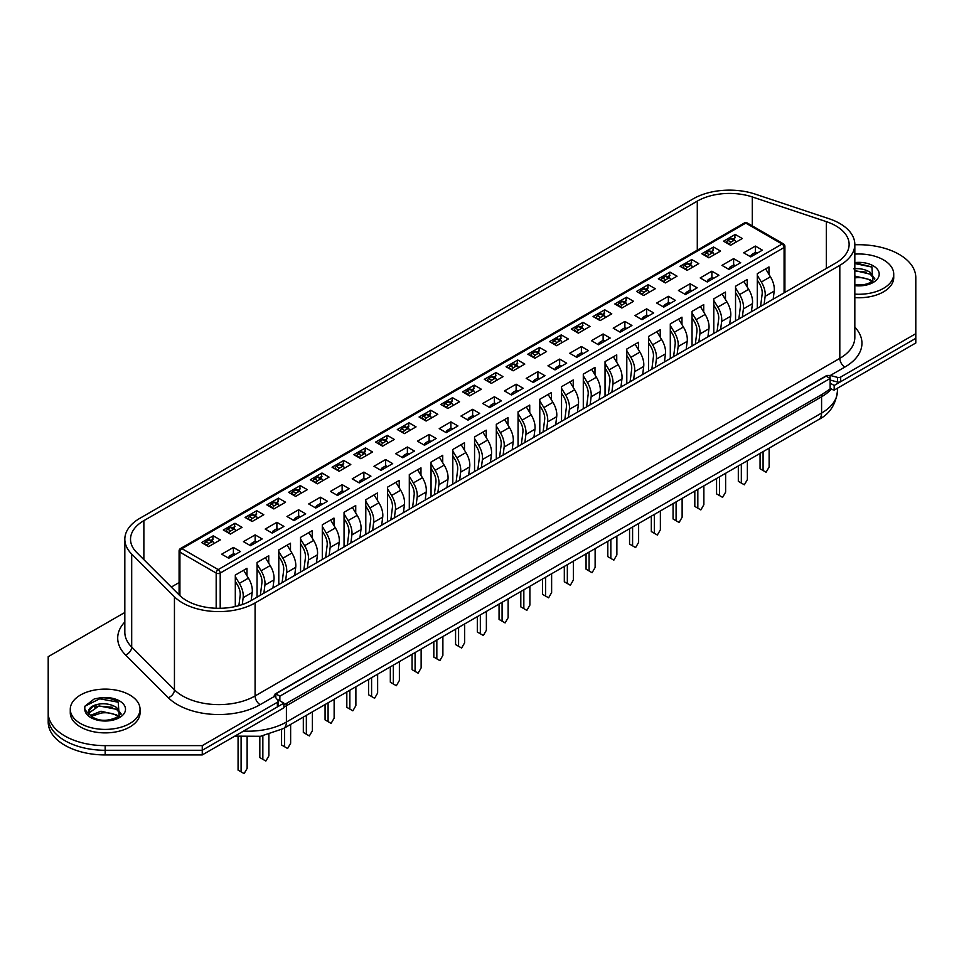 <?xml version="1.0" encoding="UTF-8"?>
<svg xmlns="http://www.w3.org/2000/svg" width="964" height="964" viewBox="0 0 964 964"><rect width="100%" height="100%" fill="white"/><g stroke="black" fill="none" stroke-linecap="round" stroke-linejoin="round"><path stroke-width="1.45" d="M48.2 661.34L48.2 717.397A56.96 32.884 0 0 0 105.16 750.281L202.259 750.281L283.886 703.154L276.909 699.117M830.149 388.902L834.173 390.107L834.173 385.455L830.149 383.13L830.149 388.902L822.593 394.083L283.886 704.877M834.173 385.455L915.8 338.328L915.8 342.979L834.173 390.107M124.826 612.863A2.844 1.639 0 0 0 123.32 613.321L48.2 656.689L48.2 722.048A56.96 32.884 0 0 0 105.16 754.933L202.259 754.933L283.886 707.805L283.886 703.154M48.2 717.397A56.96 32.884 0 0 0 105.16 750.281L202.259 750.281L202.259 754.933M830.149 378.478L826.112 376.153L275.837 693.851L279.861 696.177L830.149 378.478L830.149 383.13M279.861 696.177L279.861 700.828M275.837 693.851L275.837 697.791M854.827 294.128A34.885 20.148 0 0 0 893.724 274.125A34.885 20.148 0 0 0 883.506 259.882A34.885 20.148 0 0 0 854.827 254.11M854.827 297.623A34.885 20.148 0 0 0 893.724 277.608L893.724 274.125M854.827 262.714L871.902 266.944L872.878 280.994L868.022 283.621L863.768 284.693L854.827 284.838M854.827 276.078L870.215 279.717L872.312 281.44M854.827 277.921A16.087 9.291 180 0 1 870.215 280.343A16.087 9.291 180 0 1 872.059 281.621M853.779 268.799C859.948 268.185 865.431 269.366 870.215 272.342L874.866 278.885M854.827 270.535L870.215 274.186L874.529 279.331M854.827 263.546L872.119 267.1M854.827 270.932L866.262 272.161M80.494 723.494A34.885 20.148 0 0 0 118.512 727.868A34.885 20.148 0 0 0 140.045 709.263A34.885 20.148 0 0 0 129.827 695.02A34.885 20.148 0 0 0 91.809 690.646A34.885 20.148 0 0 0 70.276 709.263A34.885 20.148 0 0 0 80.494 723.494M70.276 709.263L70.276 712.745A34.885 20.148 0 0 0 80.494 726.989A34.885 20.148 0 0 0 118.512 731.351A34.885 20.148 0 0 0 140.045 712.745L140.045 709.263M118.223 702.081L119.199 716.131C109.39 721.241 100.63 721.65 92.893 717.361C89.592 714.734 88.314 713.191 89.074 712.745A16.087 9.291 0 0 1 100.099 703.925C93.701 704.865 89.893 706.998 88.676 710.311L88.881 714.312L84.796 709.359L84.82 706.263L94.303 698.888L99.388 697.984C106.799 697.358 113.077 698.719 118.223 702.081M91.375 716.336L101.136 713.047A16.087 9.291 180 0 1 116.536 715.481A16.087 9.291 180 0 1 118.379 716.758M90.387 715.445L100.991 711.215L116.536 714.854L118.632 716.577M100.099 703.925C106.269 703.322 111.752 704.503 116.536 707.468L121.187 714.023M89.074 712.902L99.039 705.925L116.536 709.311L120.849 714.469M84.82 706.263L99.726 698.804L118.439 702.238M94.568 707.118L99.726 706.178L112.583 707.287M208.622 546.624L201.572 542.551L213.249 535.815L220.298 539.888L208.622 546.624M212.249 541.262L213.249 535.815M228.757 558.252L221.708 554.179L233.396 547.444L240.446 551.504L228.757 558.252M235.3 606.537L235.3 575.05L246.989 568.314L246.989 575.773M233.396 547.444L233.396 553.842M230.372 534.068L223.323 529.995L234.999 523.259L242.048 527.32L230.372 534.068M233.999 528.706L234.999 523.259M250.507 545.696L243.458 541.623L255.147 534.887L262.184 538.948L250.507 545.696M257.051 597.15L257.051 562.494L268.739 555.758L268.739 563.217M255.147 534.887L255.147 541.274M252.122 521.512L245.073 517.439L256.749 510.703L263.799 514.764L252.122 521.512M255.749 516.15L256.749 510.703M272.258 533.14L265.208 529.067L276.885 522.331L283.934 526.392L272.258 533.14M278.801 584.582L278.801 549.938L290.489 543.202L290.489 550.661M276.885 522.331L276.885 528.718M273.872 508.956L266.823 504.883L278.5 498.147L285.549 502.208L273.872 508.956M277.499 503.594L278.5 498.147M294.008 520.584L286.959 516.511L298.635 509.763L305.684 513.836L294.008 520.584M300.551 572.026L300.551 537.382L312.228 530.634L312.228 538.093M298.635 509.763L298.635 516.162M295.623 496.4L288.573 492.327L300.25 485.591L307.299 489.652L295.623 496.4M299.25 491.038L300.25 485.591M315.758 508.028L308.709 503.955L320.385 497.207L327.435 501.28L315.758 508.028M322.301 559.469L322.301 524.826L333.978 518.078L333.978 525.537M320.385 497.207L320.385 503.606M317.373 483.844L310.324 479.771L322 473.023L329.049 477.096L317.373 483.844M321 478.481L322 473.023M337.508 495.472L330.459 491.399L342.136 484.651L349.185 488.724L337.508 495.472M344.052 546.913L344.052 512.27L355.728 505.522L355.728 512.981M342.136 484.651L342.136 491.05M339.123 471.288L332.074 467.215L343.75 460.467L350.8 464.54L339.123 471.288M342.75 465.925L343.75 460.467M359.259 482.916L352.209 478.843L363.886 472.095L370.935 476.168L359.259 482.916M365.802 534.357L365.802 499.714L377.478 492.966L377.478 500.424M363.886 472.095L363.886 478.493M360.873 458.731L353.824 454.659L365.501 447.911L372.55 451.983L360.873 458.731M364.5 453.369L365.501 447.911M381.009 470.36L373.96 466.287L385.636 459.539L392.685 463.612L381.009 470.36M387.552 521.801L387.552 487.157L399.229 480.409L399.229 487.868M385.636 459.539L385.636 465.937M382.612 446.175L375.574 442.102L387.251 435.354L394.3 439.427L382.612 446.175M386.251 440.813L387.251 435.354M402.759 457.792L395.71 453.731L407.386 446.983L414.436 451.056L402.759 457.792M409.302 509.245L409.302 474.601L420.979 467.853L420.979 475.312M407.386 446.983L407.386 453.381M404.362 433.619L397.313 429.546L409.001 422.798L416.05 426.871L404.362 433.619M408.001 428.257L409.001 422.798M424.509 445.235L417.46 441.175L429.137 434.427L436.186 438.5L424.509 445.235M431.053 496.689L431.053 462.045L442.729 455.297L442.729 462.756M429.137 434.427L429.137 440.825M426.112 421.051L419.063 416.99L430.751 410.242L437.801 414.315L426.112 421.051M429.751 415.701L430.751 410.242M446.26 432.679L439.21 428.618L450.887 421.871L457.936 425.943L446.26 432.679M452.803 484.133L452.803 449.489L464.479 442.741L464.479 450.2M450.887 421.871L450.887 428.269M447.862 408.495L440.813 404.434L452.502 397.686L459.551 401.759L447.862 408.495M451.489 403.145L452.502 397.686M467.998 420.123L460.961 416.062L472.637 409.314L479.686 413.387L467.998 420.123M474.553 471.577L474.553 436.933L486.23 430.185L486.23 437.644M472.637 409.314L472.637 415.713M469.613 395.939L462.563 391.878L474.252 385.13L481.301 389.203L469.613 395.939M473.24 390.589L474.252 385.13M489.748 407.567L482.699 403.494L494.387 396.758L501.437 400.831L489.748 407.567M496.303 459.021L496.303 424.365L507.98 417.629L507.98 425.088M494.387 396.758L494.387 403.157M491.363 383.383L484.314 379.322L496.002 372.574L503.039 376.647L491.363 383.383M494.99 378.033L496.002 372.574M511.498 395.011L504.449 390.938L516.138 384.202L523.187 388.263L511.498 395.011M518.054 446.465L518.054 411.809L529.73 405.073L529.73 412.532M516.138 384.202L516.138 390.601M513.113 370.827L506.064 366.754L517.74 360.018L524.79 364.091L513.113 370.827M516.74 365.464L517.74 360.018M533.249 382.455L526.199 378.382L537.888 371.646L544.937 375.707L533.249 382.455M539.792 433.908L539.792 399.253L551.48 392.517L551.48 399.976M537.888 371.646L537.888 378.045M534.863 358.271L527.814 354.198L539.491 347.462L546.54 351.523L534.863 358.271M538.49 352.908L539.491 347.462M554.999 369.899L547.95 365.826L559.638 359.09L566.687 363.151L554.999 369.899M561.542 421.352L561.542 386.697L573.231 379.961L573.231 387.42M559.638 359.09L559.638 365.477M556.614 345.714L549.564 341.642L561.241 334.906L568.29 338.967L556.614 345.714M560.241 340.352L561.241 334.906M576.749 357.343L569.7 353.27L581.388 346.534L588.426 350.595L576.749 357.343M583.292 408.784L583.292 374.14L594.981 367.404L594.981 374.863M581.388 346.534L581.388 352.92M578.364 333.158L571.315 329.086L582.991 322.35L590.04 326.41L578.364 333.158M581.991 327.796L582.991 322.35M598.499 344.787L591.45 340.714L603.127 333.966L610.176 338.039L598.499 344.787M605.043 396.228L605.043 361.584L616.731 354.836L616.731 362.295M603.127 333.966L603.127 340.364M600.114 320.602L593.065 316.529L604.741 309.793L611.791 313.854L600.114 320.602M603.741 315.24L604.741 309.793M620.25 332.231L613.2 328.158L624.877 321.41L631.926 325.483L620.25 332.231M626.793 383.672L626.793 349.028L638.481 342.28L638.481 349.739M624.877 321.41L624.877 327.808M621.864 308.046L614.815 303.973L626.492 297.225L633.541 301.298L621.864 308.046M625.491 302.684L626.492 297.225M642 319.674L634.951 315.602L646.627 308.854L653.676 312.926L642 319.674M648.543 371.116L648.543 336.472L660.22 329.724L660.22 337.183M646.627 308.854L646.627 315.252M643.615 295.49L636.565 291.417L648.242 284.669L655.291 288.742L643.615 295.49M647.242 290.128L648.242 284.669M663.75 307.118L656.701 303.045L668.377 296.297L675.427 300.37L663.75 307.118M670.293 358.56L670.293 323.916L681.97 317.168L681.97 324.627M668.377 296.297L668.377 302.696M665.365 282.934L658.316 278.861L669.992 272.113L677.041 276.186L665.365 282.934M668.992 277.572L669.992 272.113M685.5 294.562L678.451 290.489L690.128 283.741L697.177 287.814L685.5 294.562M692.044 346.004L692.044 311.36L703.72 304.612L703.72 312.071M690.128 283.741L690.128 290.14M687.115 270.378L680.066 266.305L691.742 259.557L698.792 263.63L687.115 270.378M690.742 265.016L691.742 259.557M707.251 281.994L700.201 277.933L711.878 271.185L718.927 275.258L707.251 281.994M713.794 333.448L713.794 298.804L725.47 292.056L725.47 299.515M711.878 271.185L711.878 277.584M708.853 257.822L701.816 253.749L713.493 247.001L720.542 251.074L708.853 257.822M712.492 252.46L713.493 247.001M729.001 269.438L721.952 265.377L733.628 258.629L740.677 262.702L729.001 269.438M735.544 320.892L735.544 286.248L747.221 279.5L747.221 286.959M733.628 258.629L733.628 265.028M730.604 245.254L723.554 241.193L735.243 234.445L742.292 238.518L730.604 245.254M734.243 239.903L735.243 234.445M750.751 256.882L743.702 252.821L755.378 246.073L762.428 250.146L750.751 256.882M757.294 308.335L757.294 273.692L768.971 266.944L768.971 274.403M755.378 246.073L755.378 252.472M179.087 582.569L171.291 587.076M726.374 242.82L726.519 242.326A2.133 1.229 -60 0 1 727.941 240.361L730.965 242.097A2.133 1.229 120 0 0 729.543 244.073L729.411 244.567M732.833 239.096L735.243 237.698M714.119 254.773L713.553 253.303A2.133 1.229 120 0 0 713.203 252.869L710.179 251.122A2.133 1.229 -60 0 0 709.106 251.23L706.19 252.917A2.133 1.229 -60 0 0 704.768 254.882L704.648 255.364M711.083 251.652L713.493 250.254M682.886 267.932L683.018 267.438A2.133 1.229 -60 0 1 684.44 265.474L687.465 267.221A2.133 1.229 120 0 0 686.043 269.185L685.91 269.679M689.332 264.208L691.742 262.81M661.135 280.488L661.268 279.994A2.133 1.229 -60 0 1 662.69 278.03L665.714 279.777A2.133 1.229 120 0 0 664.292 281.741L664.16 282.235M667.582 276.764L669.992 275.367M639.385 293.044L639.518 292.55A2.133 1.229 -60 0 1 640.94 290.586L643.964 292.333A2.133 1.229 120 0 0 642.542 294.297L642.41 294.791M645.832 289.321L648.242 287.935M617.635 305.6L617.779 305.106A2.133 1.229 -60 0 1 619.189 303.142L622.214 304.889A2.133 1.229 120 0 0 620.792 306.853L620.659 307.347M624.094 301.877L626.492 300.491M595.885 318.156L596.029 317.662A2.133 1.229 -60 0 1 597.439 315.698L600.464 317.445A2.133 1.229 120 0 0 599.042 319.409L598.909 319.903M602.343 314.433L604.741 313.047M574.134 330.712L574.279 330.218A2.133 1.229 -60 0 1 575.689 328.254L578.713 330.001A2.133 1.229 120 0 0 577.291 331.965L577.159 332.459M580.593 326.989L582.991 325.603M558.843 339.545L561.241 338.159M530.634 355.824L530.778 355.342A2.133 1.229 -60 0 1 532.2 353.366L535.213 355.113A2.133 1.229 120 0 0 533.791 357.078L533.658 357.584M537.093 352.101L539.491 350.715M508.884 368.393L509.028 367.899A2.133 1.229 -60 0 1 510.45 365.922L513.463 367.67A2.133 1.229 120 0 0 512.053 369.634L511.92 370.14M515.342 364.657L517.74 363.271M487.133 380.949L487.278 380.455A2.133 1.229 -60 0 1 488.7 378.491L491.712 380.226A2.133 1.229 120 0 0 490.302 382.19L490.17 382.696M493.592 377.213L496.002 375.827M465.383 393.505L465.528 393.011A2.133 1.229 -60 0 1 466.95 391.047L469.962 392.782A2.133 1.229 120 0 0 468.552 394.758L468.42 395.252M471.842 389.769L474.252 388.384M453.128 405.458L452.562 403.988A2.133 1.229 120 0 0 452.2 403.555L449.188 401.807A2.133 1.229 -60 0 0 448.115 401.916L445.199 403.603A2.133 1.229 -60 0 0 443.777 405.567L443.645 406.049M450.092 402.325L452.502 400.94M421.883 418.617L422.027 418.123A2.133 1.229 -60 0 1 423.449 416.159L426.474 417.894A2.133 1.229 120 0 0 425.052 419.87L424.919 420.364M428.341 414.894L430.751 413.496M400.132 431.173L400.277 430.679A2.133 1.229 -60 0 1 401.699 428.715L404.723 430.462A2.133 1.229 120 0 0 403.301 432.426L403.169 432.92M406.591 427.45L409.001 426.052M378.382 443.729L378.527 443.235A2.133 1.229 -60 0 1 379.949 441.271L382.973 443.018A2.133 1.229 120 0 0 381.551 444.982L381.419 445.476M384.841 440.006L387.251 438.608M366.127 455.695L365.561 454.213A2.133 1.229 120 0 0 365.211 453.779L362.187 452.032A2.133 1.229 -60 0 0 361.114 452.14L358.198 453.827A2.133 1.229 -60 0 0 356.776 455.791L356.656 456.273M363.091 452.562L365.501 451.164M344.377 468.251L343.811 466.769A2.133 1.229 120 0 0 343.461 466.335L340.437 464.588A2.133 1.229 -60 0 0 339.364 464.696L336.448 466.383A2.133 1.229 -60 0 0 335.026 468.347L334.906 468.841M341.34 465.118L343.75 463.732M322.627 480.807L322.06 479.325A2.133 1.229 120 0 0 321.711 478.891L318.686 477.144A2.133 1.229 -60 0 0 317.626 477.252L314.698 478.939A2.133 1.229 -60 0 0 313.276 480.903L313.155 481.398M319.59 477.674L322 476.288M297.84 490.23L300.25 488.844M269.643 506.51L269.787 506.016A2.133 1.229 -60 0 1 271.197 504.052L274.222 505.799A2.133 1.229 120 0 0 272.8 507.763L272.667 508.257M276.102 502.786L278.5 501.401M247.893 519.066L248.037 518.584A2.133 1.229 -60 0 1 249.447 516.608L252.472 518.355A2.133 1.229 120 0 0 251.05 520.319L250.917 520.825M254.351 515.342L256.749 513.957M226.142 531.622L226.287 531.14A2.133 1.229 -60 0 1 227.697 529.164L230.721 530.911A2.133 1.229 120 0 0 229.299 532.875L229.167 533.381M232.601 527.898L234.999 526.513M204.392 544.19L204.537 543.696A2.133 1.229 -60 0 1 205.959 541.72L208.971 543.467A2.133 1.229 120 0 0 207.549 545.431L207.417 545.937M210.851 540.455L213.249 539.069M835.776 263.015A45.573 26.305 0 0 0 849.127 244.422A45.573 26.305 0 0 0 835.776 225.817A45.573 26.305 0 0 0 826.341 221.636L752.294 196.945A45.573 26.305 0 0 0 697.285 201.127L143.865 520.644A45.573 26.305 0 0 0 130.526 539.25A45.573 26.305 0 0 0 136.623 552.408L179.376 595.149A45.573 26.305 0 0 0 251.062 600.608L835.776 263.015M839.813 223.491A51.261 29.595 0 0 0 829.197 218.78L755.137 194.101A51.261 29.595 0 0 0 693.261 198.801L139.84 518.319A51.261 29.595 0 0 0 124.826 539.25A51.261 29.595 0 0 0 131.694 554.047L174.448 596.8A51.261 29.595 0 0 0 255.086 602.934L839.813 265.341A51.261 29.595 0 0 0 854.827 244.422A51.261 29.595 0 0 0 839.813 223.491M174.448 596.8L174.448 689.814A51.261 29.595 0 0 0 255.086 695.948L839.813 358.355A7.122 4.109 -120 0 0 844.85 367.079L830.341 375.454L837.463 377.37A2.844 1.639 0 0 0 840.68 377.044L915.8 333.677L915.8 277.608A56.96 32.884 0 0 0 899.123 254.363A56.96 32.884 0 0 0 858.84 244.723L854.827 244.723M48.2 712.745A56.96 32.884 0 0 0 105.16 745.63L202.259 745.63L202.259 750.281L277.379 706.913A2.844 1.639 0 0 0 278.21 705.756L278.21 701.105A2.844 1.639 0 0 0 277.945 700.406L274.62 696.297L260.123 704.66A58.382 33.704 180 0 1 168.278 697.683L125.525 654.93A58.382 33.704 180 0 1 124.826 621.949M830.088 380.033L837.463 382.021A2.844 1.639 0 0 0 840.68 381.696L915.8 338.328L915.8 333.677M830.341 375.454L826.871 375.442L275.077 694.02L274.62 696.297M274.246 695.357L274.499 696.141M202.259 745.63L277.379 702.262A2.844 1.639 0 0 0 278.21 701.105M713.203 252.869A2.133 1.229 120 0 0 712.131 252.978L709.215 254.665A2.133 1.229 120 0 0 707.793 256.629L707.66 257.123M692.369 267.341L691.803 265.859A2.133 1.229 120 0 0 691.453 265.425A2.133 1.229 120 0 0 690.381 265.534L687.465 267.221M691.453 265.425L688.429 263.678A2.133 1.229 -60 0 0 687.356 263.787L684.44 265.474M670.619 279.897L670.052 278.415A2.133 1.229 120 0 0 669.703 277.981A2.133 1.229 120 0 0 668.63 278.09L665.714 279.777M669.703 277.981L666.678 276.234A2.133 1.229 -60 0 0 665.618 276.343L662.69 278.03M648.868 292.454L648.302 290.971A2.133 1.229 120 0 0 647.953 290.538A2.133 1.229 120 0 0 646.88 290.646L643.964 292.333M647.953 290.538L644.928 288.79A2.133 1.229 -60 0 0 643.868 288.899L640.94 290.586M627.118 305.01L626.552 303.527A2.133 1.229 120 0 0 626.202 303.094A2.133 1.229 120 0 0 625.13 303.202L622.214 304.889M626.202 303.094L623.178 301.346A2.133 1.229 -60 0 0 622.117 301.455L619.189 303.142M605.368 317.566L604.802 316.084A2.133 1.229 120 0 0 604.452 315.65A2.133 1.229 120 0 0 603.38 315.758L600.464 317.445M604.452 315.65L601.428 313.903A2.133 1.229 -60 0 0 600.367 314.011L597.439 315.698M735.448 265.715L734.339 265.076A2.133 1.229 -60 0 0 733.279 265.184L730.363 266.871L731.905 267.763M738.834 318.988L740.388 306.685A12.821 7.399 -120 0 0 737.556 295.948L735.544 292.634M728.808 269.33L728.941 268.836A2.133 1.229 -60 0 1 730.363 266.871M735.544 287.899L739.605 294.562A17.087 9.869 60 0 1 743.389 308.89L742.364 316.951M751.426 311.721L752.45 303.648A17.087 9.869 -120 0 0 748.667 289.333L743.859 281.44M738.316 465.961L738.316 481.313L741.328 483.06L741.328 464.214M747.377 460.72L747.377 479.566L744.353 484.796L741.328 483.06M713.709 278.271L712.601 277.632A2.133 1.229 -60 0 0 711.528 277.74L708.612 279.427L710.155 280.319M717.083 331.544L718.65 319.241A12.821 7.399 -120 0 0 715.806 308.504L713.794 305.19M707.058 281.886L707.19 281.392A2.133 1.229 -60 0 1 708.612 279.427M713.794 300.455L717.855 307.118A17.087 9.869 60 0 1 721.638 321.446L720.614 329.507M729.676 324.278L730.7 316.204A17.087 9.869 -120 0 0 726.916 301.889L722.108 293.996M716.565 478.518L716.565 493.869L719.578 495.617L719.578 476.77M725.627 473.288L725.627 492.122L722.602 497.364L719.578 495.617M691.959 290.827L690.851 290.188A2.133 1.229 -60 0 0 689.778 290.297L686.862 291.984L688.404 292.875M695.345 344.1L696.9 331.797A12.821 7.399 -120 0 0 694.056 321.06L692.044 317.746M685.308 294.442L685.44 293.948A2.133 1.229 -60 0 1 686.862 291.984M692.044 313.011L696.104 319.674A17.087 9.869 60 0 1 699.888 334.002L698.864 342.063M707.925 336.834L708.95 328.772A17.087 9.869 -120 0 0 705.166 314.445L700.358 306.552M694.815 491.074L694.815 506.425L697.828 508.173L697.828 489.326M703.877 485.844L703.877 504.678L700.852 509.92L697.828 508.173M670.209 303.383L669.1 302.744A2.133 1.229 -60 0 0 668.028 302.853L665.112 304.54L666.654 305.431M673.595 356.656L675.149 344.353A12.821 7.399 -120 0 0 672.306 333.616L670.293 330.303M663.557 306.998L663.69 306.504A2.133 1.229 -60 0 1 665.112 304.54M670.293 325.567L674.354 332.231A17.087 9.869 60 0 1 678.138 346.558L677.114 354.619M686.175 349.39L687.199 341.328A17.087 9.869 -120 0 0 683.416 327.001L678.608 319.108M673.065 503.63L673.065 518.981L676.089 520.729L676.089 501.883M682.126 498.4L682.126 517.234L679.102 522.476L676.089 520.729M648.459 315.939L647.35 315.3A2.133 1.229 -60 0 0 646.278 315.409L643.362 317.096L644.904 317.987M651.845 369.212L653.399 356.909A12.821 7.399 -120 0 0 650.555 346.172L648.543 342.871M641.807 319.554L641.94 319.06A2.133 1.229 -60 0 1 643.362 317.096M648.543 338.123L652.604 344.787A17.087 9.869 60 0 1 656.388 359.114L655.363 367.176M664.437 361.946L665.449 353.884A17.087 9.869 -120 0 0 661.666 339.557L656.87 331.664M651.315 516.186L651.315 531.538L654.339 533.285L654.339 514.439M660.376 510.956L660.376 529.802L657.352 535.032L654.339 533.285M626.708 328.495L625.6 327.856A2.133 1.229 -60 0 0 624.527 327.965L621.611 329.652L623.166 330.544M630.095 381.768L631.649 369.477A12.821 7.399 -120 0 0 628.805 358.728L626.793 355.427M620.057 332.122L620.189 331.616A2.133 1.229 -60 0 1 621.611 329.652M626.793 350.679L630.854 357.343A17.087 9.869 60 0 1 634.637 371.67L633.625 379.732M642.687 374.502L643.699 366.441A17.087 9.869 -120 0 0 639.915 352.113L635.119 344.22M629.564 528.742L629.564 544.094L632.589 545.841L632.589 526.995M638.626 523.512L638.626 542.358L635.601 547.588L632.589 545.841M583.618 330.122L583.051 328.64A2.133 1.229 120 0 0 582.702 328.206A2.133 1.229 120 0 0 581.629 328.314L578.713 330.001M582.702 328.206L579.677 326.471A2.133 1.229 -60 0 0 578.617 326.567L575.689 328.254M561.879 342.678L561.301 341.196A2.133 1.229 120 0 0 560.952 340.762A2.133 1.229 120 0 0 559.891 340.87L556.963 342.557A2.133 1.229 120 0 0 555.541 344.522L555.409 345.028M560.952 340.762L557.927 339.027A2.133 1.229 -60 0 0 556.867 339.123L553.938 340.81L556.963 342.557M552.396 343.28L552.529 342.786A2.133 1.229 -60 0 1 553.938 340.81M540.129 355.234L539.551 353.752A2.133 1.229 120 0 0 539.201 353.318A2.133 1.229 120 0 0 538.141 353.427L535.213 355.113M539.201 353.318L536.189 351.583A2.133 1.229 -60 0 0 535.116 351.679L532.2 353.366M518.379 367.79L517.801 366.32A2.133 1.229 120 0 0 517.451 365.886A2.133 1.229 120 0 0 516.391 365.983L513.463 367.67M517.451 365.886L514.439 364.139A2.133 1.229 -60 0 0 513.366 364.247L510.45 365.922M496.629 380.346L496.05 378.876A2.133 1.229 120 0 0 495.701 378.442A2.133 1.229 120 0 0 494.64 378.539L491.712 380.226M495.701 378.442L492.688 376.695A2.133 1.229 -60 0 0 491.616 376.803L488.7 378.491M474.878 392.902L474.312 391.432A2.133 1.229 120 0 0 473.951 390.998A2.133 1.229 120 0 0 472.89 391.095L469.962 392.782M473.951 390.998L470.938 389.251A2.133 1.229 -60 0 0 469.866 389.36L466.95 391.047M452.2 403.555A2.133 1.229 120 0 0 451.14 403.651L448.212 405.338A2.133 1.229 120 0 0 446.802 407.314L446.669 407.808M431.378 418.014L430.812 416.544A2.133 1.229 120 0 0 430.462 416.111A2.133 1.229 120 0 0 429.39 416.219L426.474 417.894M430.462 416.111L427.438 414.363A2.133 1.229 -60 0 0 426.365 414.472L423.449 416.159M409.628 430.571L409.061 429.101A2.133 1.229 120 0 0 408.712 428.667A2.133 1.229 120 0 0 407.639 428.775L404.723 430.462M408.712 428.667L405.687 426.919A2.133 1.229 -60 0 0 404.615 427.028L401.699 428.715M387.877 443.139L387.311 441.657A2.133 1.229 120 0 0 386.962 441.223A2.133 1.229 120 0 0 385.889 441.331L382.973 443.018M386.962 441.223L383.937 439.476A2.133 1.229 -60 0 0 382.865 439.584L379.949 441.271M365.211 453.779A2.133 1.229 120 0 0 364.139 453.887L361.223 455.574A2.133 1.229 120 0 0 359.801 457.538L359.668 458.033M343.461 466.335A2.133 1.229 120 0 0 342.389 466.443L339.473 468.13A2.133 1.229 120 0 0 338.051 470.095L337.918 470.589M321.711 478.891A2.133 1.229 120 0 0 320.638 479L317.722 480.687A2.133 1.229 120 0 0 316.3 482.651L316.168 483.145M300.876 493.363L300.31 491.881A2.133 1.229 120 0 0 299.961 491.447A2.133 1.229 120 0 0 298.888 491.556L295.972 493.243A2.133 1.229 120 0 0 294.55 495.207L294.418 495.701M299.961 491.447L296.936 489.7A2.133 1.229 -60 0 0 295.876 489.808L292.948 491.495L295.972 493.243M291.393 493.966L291.526 493.46A2.133 1.229 -60 0 1 292.948 491.495M279.126 505.919L278.56 504.437A2.133 1.229 120 0 0 278.21 504.003A2.133 1.229 120 0 0 277.138 504.112L274.222 505.799M278.21 504.003L275.186 502.268A2.133 1.229 -60 0 0 274.125 502.365L271.197 504.052M257.376 518.475L256.81 516.993A2.133 1.229 120 0 0 256.46 516.559A2.133 1.229 120 0 0 255.388 516.668L252.472 518.355M256.46 516.559L253.436 514.824A2.133 1.229 -60 0 0 252.375 514.921L249.447 516.608M235.626 531.031L235.059 529.549A2.133 1.229 120 0 0 234.71 529.116A2.133 1.229 120 0 0 233.637 529.224L230.721 530.911M234.71 529.116L231.685 527.38A2.133 1.229 -60 0 0 230.625 527.477L227.697 529.164M213.888 543.588L213.309 542.117A2.133 1.229 120 0 0 212.96 541.672A2.133 1.229 120 0 0 211.899 541.78L208.971 543.467M212.96 541.672L209.935 539.936A2.133 1.229 -60 0 0 208.875 540.045L205.959 541.72M604.958 341.063L603.85 340.413A2.133 1.229 -60 0 0 602.777 340.521L599.861 342.208L601.416 343.1M608.344 394.336L609.899 382.033A12.821 7.399 -120 0 0 607.055 371.285L605.043 367.983M598.307 344.678L598.439 344.172A2.133 1.229 -60 0 1 599.861 342.208M605.043 363.235L609.103 369.899A17.087 9.869 60 0 1 612.887 384.226L611.875 392.288M620.937 387.058L621.949 378.997A17.087 9.869 -120 0 0 618.165 364.669L613.369 356.788M607.814 541.298L607.814 556.65L610.839 558.397L610.839 539.551M616.876 536.068L616.876 554.915L613.851 560.144L610.839 558.397M583.208 353.619L582.099 352.969A2.133 1.229 -60 0 0 581.027 353.077L578.111 354.764L579.665 355.656M586.594 406.892L588.148 394.589A12.821 7.399 -120 0 0 585.305 383.841L583.292 380.539M576.556 357.234L576.689 356.728A2.133 1.229 -60 0 1 578.111 354.764M583.292 375.791L587.353 382.455A17.087 9.869 60 0 1 591.137 396.782L590.125 404.856M599.186 399.614L600.198 391.553A17.087 9.869 -120 0 0 596.415 377.225L591.619 369.345M586.064 553.854L586.064 569.206L589.088 570.953L589.088 552.107M595.125 548.624L595.125 567.471L592.101 572.7L589.088 570.953M561.458 366.175L560.349 365.537A2.133 1.229 -60 0 0 559.277 365.633L556.361 367.32L557.915 368.224M564.844 419.448L566.398 407.145A12.821 7.399 -120 0 0 563.566 396.397L561.542 393.095M554.806 369.79L554.939 369.284A2.133 1.229 -60 0 1 556.361 367.32M561.542 388.347L565.603 395.023A17.087 9.869 60 0 1 569.387 409.339L568.374 417.412M577.436 412.17L578.448 404.109A17.087 9.869 -120 0 0 574.677 389.781L569.869 381.901M564.314 566.41L564.314 581.774L567.338 583.509L567.338 564.675M573.375 561.181L573.375 580.027L570.363 585.256L567.338 583.509M539.707 378.732L538.599 378.093A2.133 1.229 -60 0 0 537.526 378.189L534.61 379.876L536.165 380.78M543.094 432.005L544.648 419.702A12.821 7.399 -120 0 0 541.816 408.953L539.792 405.651M533.056 382.347L533.188 381.852A2.133 1.229 -60 0 1 534.61 379.876M539.792 400.904L543.865 407.579A17.087 9.869 60 0 1 547.636 421.895L546.624 429.968M555.686 424.726L556.698 416.665A17.087 9.869 -120 0 0 552.926 402.337L548.118 394.457M542.563 578.966L542.563 594.33L545.588 596.065L545.588 577.231M551.625 573.737L551.625 592.583L548.612 597.813L545.588 596.065M517.957 391.288L516.849 390.649A2.133 1.229 -60 0 0 515.788 390.745L512.86 392.432L514.414 393.336M521.343 444.561L522.898 432.258A12.821 7.399 -120 0 0 520.066 421.509L518.054 418.207M511.306 394.903L511.438 394.409A2.133 1.229 -60 0 1 512.86 392.432M518.054 413.46L522.114 420.135A17.087 9.869 60 0 1 525.898 434.451L524.874 442.524M533.936 437.294L534.96 429.221A17.087 9.869 -120 0 0 531.176 414.894L526.368 407.013M520.813 591.522L520.813 606.886L523.838 608.621L523.838 589.787M529.875 586.293L529.875 605.139L526.862 610.369L523.838 608.621M496.207 403.844L495.098 403.205A2.133 1.229 -60 0 0 494.038 403.314L491.11 404.988L492.664 405.892M499.593 457.117L501.147 444.814A12.821 7.399 -120 0 0 498.316 434.065L496.303 430.763M489.555 407.459L489.688 406.965A2.133 1.229 -60 0 1 491.11 404.988M496.303 426.016L500.364 432.691A17.087 9.869 60 0 1 504.148 447.007L503.124 455.08M512.185 449.851L513.21 441.777A17.087 9.869 -120 0 0 509.426 427.462L504.618 419.569M499.063 604.079L499.063 619.442L502.087 621.178L502.087 602.343M508.124 598.849L508.124 617.695L505.112 622.925L502.087 621.178M474.457 416.4L473.348 415.761A2.133 1.229 -60 0 0 472.288 415.87L469.36 417.557L470.914 418.448M477.843 469.673L479.397 457.37A12.821 7.399 -120 0 0 476.565 446.633L474.553 443.32M467.817 420.015L467.95 419.521A2.133 1.229 -60 0 1 469.36 417.557M474.553 438.572L478.614 445.248A17.087 9.869 60 0 1 482.398 459.563L481.373 467.636M490.435 462.407L491.459 454.333A17.087 9.869 -120 0 0 487.676 440.018L482.868 432.125M477.313 616.647L477.313 631.998L480.337 633.746L480.337 614.899M486.374 611.405L486.374 630.251L483.362 635.481L480.337 633.746M452.706 428.956L451.598 428.317A2.133 1.229 -60 0 0 450.537 428.426L447.609 430.113L449.164 431.004M456.093 482.229L457.647 469.926A12.821 7.399 -120 0 0 454.815 459.189L452.803 455.876M446.067 432.571L446.199 432.077A2.133 1.229 -60 0 1 447.609 430.113M452.803 451.128L456.864 457.804A17.087 9.869 60 0 1 460.647 472.131L459.623 480.193M468.685 474.963L469.709 466.889A17.087 9.869 -120 0 0 465.925 452.574L461.117 444.681M455.574 629.203L455.574 644.554L458.587 646.302L458.587 627.456M464.636 623.961L464.636 642.807L461.611 648.037L458.587 646.302M430.956 441.512L429.848 440.873A2.133 1.229 -60 0 0 428.787 440.982L425.859 442.669L427.413 443.561M434.342 494.785L435.897 482.482A12.821 7.399 -120 0 0 433.065 471.745L431.053 468.432M424.317 445.127L424.449 444.633A2.133 1.229 -60 0 1 425.859 442.669M431.053 463.696L435.113 470.36A17.087 9.869 60 0 1 438.897 484.687L437.873 492.749M446.935 487.519L447.959 479.445A17.087 9.869 -120 0 0 444.175 465.13L439.367 457.237M433.824 641.759L433.824 657.111L436.837 658.858L436.837 640.012M442.886 636.517L442.886 655.363L439.861 660.593L436.837 658.858M409.206 454.068L408.097 453.429A2.133 1.229 -60 0 0 407.037 453.538L404.109 455.225L405.663 456.117M412.592 507.341L414.146 495.038A12.821 7.399 -120 0 0 411.315 484.302L409.302 480.988M402.566 457.683L402.699 457.189A2.133 1.229 -60 0 1 404.109 455.225M409.302 476.252L413.363 482.916A17.087 9.869 60 0 1 417.147 497.243L416.123 505.305M425.184 500.075L426.209 492.002A17.087 9.869 -120 0 0 422.425 477.686L417.617 469.793M412.074 654.315L412.074 669.667L415.086 671.414L415.086 652.568M421.135 649.085L421.135 667.919L418.111 673.149L415.086 671.414M387.456 466.624L386.359 465.986A2.133 1.229 -60 0 0 385.287 466.094L382.371 467.781L383.913 468.673M390.842 519.897L392.396 507.594A12.821 7.399 -120 0 0 389.564 496.858L387.552 493.544M380.816 470.239L380.949 469.745A2.133 1.229 -60 0 1 382.371 467.781M387.552 488.808L391.613 495.472A17.087 9.869 60 0 1 395.397 509.799L394.372 517.861M403.434 512.631L404.458 504.57A17.087 9.869 -120 0 0 400.675 490.242L395.867 482.349M390.324 666.871L390.324 682.223L393.336 683.97L393.336 665.124M399.385 661.641L399.385 680.476L396.361 685.717L393.336 683.97M365.718 479.18L364.609 478.542A2.133 1.229 -60 0 0 363.536 478.65L360.62 480.337L362.163 481.229M369.092 532.453L370.658 520.15A12.821 7.399 -120 0 0 367.814 509.414L365.802 506.1M359.066 482.795L359.198 482.301A2.133 1.229 -60 0 1 360.62 480.337M365.802 501.364L369.863 508.028A17.087 9.869 60 0 1 373.646 522.355L372.622 530.417M381.684 525.187L382.708 517.126A17.087 9.869 -120 0 0 378.924 502.798L374.116 494.906M368.573 679.427L368.573 694.779L371.586 696.526L371.586 677.68M377.635 674.197L377.635 693.032L374.61 698.273L371.586 696.526M343.967 491.736L342.859 491.098A2.133 1.229 -60 0 0 341.786 491.206L338.87 492.893L340.413 493.785M347.353 545.009L348.908 532.706A12.821 7.399 -120 0 0 346.064 521.97L344.052 518.668M337.316 495.351L337.448 494.857A2.133 1.229 -60 0 1 338.87 492.893M344.052 513.92L348.112 520.584A17.087 9.869 60 0 1 351.896 534.912L350.872 542.973M359.933 537.743L360.958 529.682A17.087 9.869 -120 0 0 357.174 515.354L352.366 507.462M346.823 691.983L346.823 707.335L349.848 709.082L349.848 690.236M355.885 686.754L355.885 705.6L352.86 710.83L349.848 709.082M322.217 504.293L321.108 503.654A2.133 1.229 -60 0 0 320.036 503.762L317.12 505.449L318.662 506.341M325.603 557.566L327.158 545.275A12.821 7.399 -120 0 0 324.314 534.526L322.301 531.224M315.565 507.92L315.698 507.413A2.133 1.229 -60 0 1 317.12 505.449M322.301 526.477L326.362 533.14A17.087 9.869 60 0 1 330.146 547.468L329.122 555.529M338.195 550.299L339.208 542.238A17.087 9.869 -120 0 0 335.424 527.911L330.616 520.018M325.073 704.539L325.073 719.891L328.097 721.638L328.097 702.792M334.134 699.31L334.134 718.156L331.11 723.386L328.097 721.638M300.467 516.861L299.358 516.21A2.133 1.229 -60 0 0 298.286 516.318L295.37 518.005L296.912 518.897M303.853 570.122L305.407 557.831A12.821 7.399 -120 0 0 302.563 547.082L300.551 543.78M293.815 520.476L293.948 519.97A2.133 1.229 -60 0 1 295.37 518.005M300.551 539.033L304.612 545.696A17.087 9.869 60 0 1 308.396 560.024L307.383 568.085M316.445 562.856L317.457 554.794A17.087 9.869 -120 0 0 313.674 540.467L308.878 532.574M303.323 717.096L303.323 732.447L306.347 734.194L306.347 715.348M312.384 711.866L312.384 730.712L309.36 735.942L306.347 734.194M278.717 529.417L277.608 528.766A2.133 1.229 -60 0 0 276.535 528.875L273.619 530.562L275.174 531.453M282.103 582.69L283.657 570.387A12.821 7.399 -120 0 0 280.813 559.638L278.801 556.336M272.065 533.032L272.197 532.526A2.133 1.229 -60 0 1 273.619 530.562M278.801 551.589L282.862 558.252A17.087 9.869 60 0 1 286.645 572.58L285.633 580.641M294.695 575.412L295.707 567.35A17.087 9.869 -120 0 0 291.923 553.023L287.127 545.142M281.572 729.603L281.572 745.003L284.597 746.751L284.597 727.904M290.634 724.422L290.634 743.268L287.609 748.498L284.597 746.751M256.966 541.973L255.858 541.334A2.133 1.229 -60 0 0 254.785 541.431L251.869 543.118L253.424 544.021M260.352 595.246L261.907 582.943A12.821 7.399 -120 0 0 259.063 572.194L257.051 568.893M250.315 545.588L250.447 545.082A2.133 1.229 -60 0 1 251.869 543.118M257.051 564.145L261.111 570.821A17.087 9.869 60 0 1 264.895 585.136L263.883 593.209M272.945 587.968L273.957 579.906A17.087 9.869 -120 0 0 270.173 565.579L265.377 557.698M259.822 736.388L259.822 757.571L262.847 759.307L262.847 735.894M268.884 734.52L268.884 755.824L265.859 761.054L262.847 759.307M235.216 554.529L234.107 553.89A2.133 1.229 -60 0 0 233.035 553.987L230.119 555.674L231.673 556.577M238.879 605.633L240.157 595.499A12.821 7.399 -120 0 0 237.313 584.75L235.3 581.449M228.564 558.144L228.697 557.65A2.133 1.229 -60 0 1 230.119 555.674M235.3 576.701L239.361 583.377A17.087 9.869 60 0 1 243.145 597.692L242.277 604.561M251.194 600.524L252.207 592.462A17.087 9.869 -120 0 0 248.423 578.135L243.627 570.254M238.072 736.604L238.072 770.128L241.096 771.863L241.096 736.918M247.133 737.207L247.133 768.38L244.121 773.61L241.096 771.863M757.198 253.158L756.089 252.52A2.133 1.229 -60 0 0 755.029 252.628L752.101 254.315L753.655 255.207M760.584 306.432L762.138 294.128A12.821 7.399 -120 0 0 759.307 283.392L757.294 280.078M750.558 256.773L750.691 256.279A2.133 1.229 -60 0 1 752.101 254.315M757.294 275.33L761.355 282.006A17.087 9.869 60 0 1 765.139 296.334L764.115 304.395M773.176 299.165L774.2 291.092A17.087 9.869 -120 0 0 770.417 276.776L765.609 268.884M760.066 453.405L760.066 468.757L763.078 470.504L763.078 451.658M769.127 448.164L769.127 467.01L766.103 472.24L763.078 470.504M735.869 242.217L735.303 240.747A2.133 1.229 120 0 0 734.954 240.313A2.133 1.229 120 0 0 733.881 240.422L730.965 242.097M734.954 240.313L731.929 238.566A2.133 1.229 -60 0 0 730.857 238.674L727.941 240.361M105.16 745.63L105.16 754.933M243.567 731.086A54.117 31.246 0 0 0 286.404 722.048L286.404 705.769A54.117 31.246 180 0 1 283.886 707.13M831.558 388.853A54.117 31.246 180 0 1 821.581 396.782L286.404 705.769A6.411 3.699 -120 0 1 287.417 703.057M234.818 736.135L260.497 736.291L283.452 728.567A14.243 8.218 60 0 0 286.404 722.048L821.581 413.062L821.581 396.782A6.411 3.699 -120 0 1 822.593 394.083M837.439 390.974C835.884 404.519 829.618 414.062 818.629 419.581A14.243 8.218 -120 0 0 821.581 413.062A54.117 31.246 0 0 0 837.439 390.974L837.439 388.215M854.827 262.594A20.364 11.761 180 0 1 873.239 265.811A20.364 11.761 180 0 1 876.794 279.68A20.364 11.761 180 0 1 854.827 285.645M99.388 697.984A20.364 11.761 180 0 1 119.56 700.949A20.364 11.761 180 0 1 119.56 717.565A20.364 11.761 180 0 1 90.761 717.565A20.364 11.761 180 0 1 84.796 709.359M216.177 608.26L216.177 573.074L179.919 552.143L179.919 595.692M784.081 292.875L784.081 247.531L220.202 573.074L220.202 608.296M744.389 222.973A2.844 1.639 -120 0 1 745.811 223.106L181.943 548.661L218.189 569.591L782.057 244.037L745.811 223.106A2.844 1.639 -60 0 1 747.233 222.973A2.844 2.844 0 0 0 744.389 222.973L180.509 548.516A2.844 2.844 0 0 0 179.087 550.986L179.087 594.86M784.913 246.362A2.844 2.844 0 0 0 783.491 243.892A2.844 1.639 -60 0 0 782.057 244.037A2.844 1.639 -120 0 1 784.081 247.531A2.844 1.639 0 0 0 784.913 246.362L784.913 292.393M220.202 573.074A2.844 1.639 -120 0 0 218.189 569.591A2.844 1.639 -60 0 0 216.177 573.074A2.844 1.639 0 0 0 220.202 573.074M179.087 550.986A2.844 1.639 180 0 0 179.919 552.143A2.844 1.639 -60 0 1 181.943 548.661A2.844 1.639 -120 0 0 180.509 548.516M839.813 265.341L839.813 358.355A51.261 29.595 0 0 0 854.827 337.436L854.827 244.422M854.827 327.109A58.382 33.704 180 0 1 844.85 367.079M275.077 694.02L275.077 696.851M826.871 375.442L826.871 376.587M830.088 375.382L830.088 378.442M837.463 377.37L837.463 382.021M277.379 702.262L277.379 706.913M840.68 377.044L840.68 381.696M255.086 602.934L255.086 695.948A7.122 4.109 -120 0 0 260.123 704.66M124.826 539.25L124.826 632.264A51.261 29.595 0 0 0 131.694 647.061L174.448 689.814A7.122 5.037 -45 0 1 168.278 697.683M131.694 554.047L131.694 647.061A7.122 5.037 -45 0 1 125.525 654.93M826.341 221.636L826.341 268.462M752.294 196.945L752.294 225.889M697.285 201.127L697.285 250.158M143.865 520.644L143.865 559.638M706.19 252.917L709.215 254.665M709.106 251.23L712.131 252.978M704.768 254.882L707.793 256.629M687.356 263.787L690.381 265.534M683.018 267.438L686.043 269.185M665.618 276.343L668.63 278.09M661.268 279.994L664.292 281.741M643.868 288.899L646.88 290.646M639.518 292.55L642.542 294.297M622.117 301.455L625.13 303.202M617.779 305.106L620.792 306.853M600.367 314.011L603.38 315.758M596.029 317.662L599.042 319.409M733.279 265.184L734.833 266.076M748.667 289.333L739.605 294.562M752.45 303.648L743.389 308.89M711.528 277.74L713.083 278.632M726.916 301.889L717.855 307.118M730.7 316.204L721.638 321.446M689.778 290.297L691.333 291.188M705.166 314.445L696.104 319.674M708.95 328.772L699.888 334.002M668.028 302.853L669.582 303.744M683.416 327.001L674.354 332.231M687.199 341.328L678.138 346.558M646.278 315.409L647.832 316.3M661.666 339.557L652.604 344.787M665.449 353.884L656.388 359.114M624.527 327.965L626.082 328.857M639.915 352.113L630.854 357.343M643.699 366.441L634.637 371.67M578.617 326.567L581.629 328.314M574.279 330.218L577.291 331.965M556.867 339.123L559.891 340.87M552.529 342.786L555.541 344.522M535.116 351.679L538.141 353.427M530.778 355.342L533.791 357.078M513.366 364.247L516.391 365.983M509.028 367.899L512.053 369.634M491.616 376.803L494.64 378.539M487.278 380.455L490.302 382.19M469.866 389.36L472.89 391.095M465.528 393.011L468.552 394.758M445.199 403.603L448.212 405.338M448.115 401.916L451.14 403.651M443.777 405.567L446.802 407.314M426.365 414.472L429.39 416.219M422.027 418.123L425.052 419.87M404.615 427.028L407.639 428.775M400.277 430.679L403.301 432.426M382.865 439.584L385.889 441.331M378.527 443.235L381.551 444.982M358.198 453.827L361.223 455.574M361.114 452.14L364.139 453.887M356.776 455.791L359.801 457.538M336.448 466.383L339.473 468.13M339.364 464.696L342.389 466.443M335.026 468.347L338.051 470.095M314.698 478.939L317.722 480.687M317.626 477.252L320.638 479M313.276 480.903L316.3 482.651M295.876 489.808L298.888 491.556M291.526 493.46L294.55 495.207M274.125 502.365L277.138 504.112M269.787 506.016L272.8 507.763M252.375 514.921L255.388 516.668M248.037 518.584L251.05 520.319M230.625 527.477L233.637 529.224M226.287 531.14L229.299 532.875M208.875 540.045L211.899 541.78M204.537 543.696L207.549 545.431M602.777 340.521L604.332 341.413M618.165 364.669L609.103 369.899M621.949 378.997L612.887 384.226M581.027 353.077L582.581 353.981M596.415 377.225L587.353 382.455M600.198 391.553L591.137 396.782M559.277 365.633L560.831 366.537M574.677 389.781L565.603 395.023M578.448 404.109L569.387 409.339M537.526 378.189L539.081 379.093M552.926 402.337L543.865 407.579M556.698 416.665L547.636 421.895M515.788 390.745L517.331 391.649M531.176 414.894L522.114 420.135M534.96 429.221L525.898 434.451M494.038 403.314L495.58 404.205M509.426 427.462L500.364 432.691M513.21 441.777L504.148 447.007M472.288 415.87L473.83 416.761M487.676 440.018L478.614 445.248M491.459 454.333L482.398 459.563M450.537 428.426L452.08 429.317M465.925 452.574L456.864 457.804M469.709 466.889L460.647 472.131M428.787 440.982L430.33 441.874M444.175 465.13L435.113 470.36M447.959 479.445L438.897 484.687M407.037 453.538L408.591 454.43M422.425 477.686L413.363 482.916M426.209 492.002L417.147 497.243M385.287 466.094L386.841 466.986M400.675 490.242L391.613 495.472M404.458 504.57L395.397 509.799M363.536 478.65L365.091 479.542M378.924 502.798L369.863 508.028M382.708 517.126L373.646 522.355M341.786 491.206L343.341 492.098M357.174 515.354L348.112 520.584M360.958 529.682L351.896 534.912M320.036 503.762L321.59 504.654M335.424 527.911L326.362 533.14M339.208 542.238L330.146 547.468M298.286 516.318L299.84 517.21M313.674 540.467L304.612 545.696M317.457 554.794L308.396 560.024M276.535 528.875L278.09 529.778M291.923 553.023L282.862 558.252M295.707 567.35L286.645 572.58M254.785 541.431L256.34 542.334M270.173 565.579L261.111 570.821M273.957 579.906L264.895 585.136M233.035 553.987L234.589 554.89M248.423 578.135L239.361 583.377M252.207 592.462L243.145 597.692M755.029 252.628L756.571 253.52M770.417 276.776L761.355 282.006M774.2 291.092L765.139 296.334M730.857 238.674L733.881 240.422M726.519 242.326L729.543 244.073M283.452 728.567L818.629 419.581M826.895 391.288L826.172 391.794M783.491 243.892L747.233 222.973"/></g></svg>
